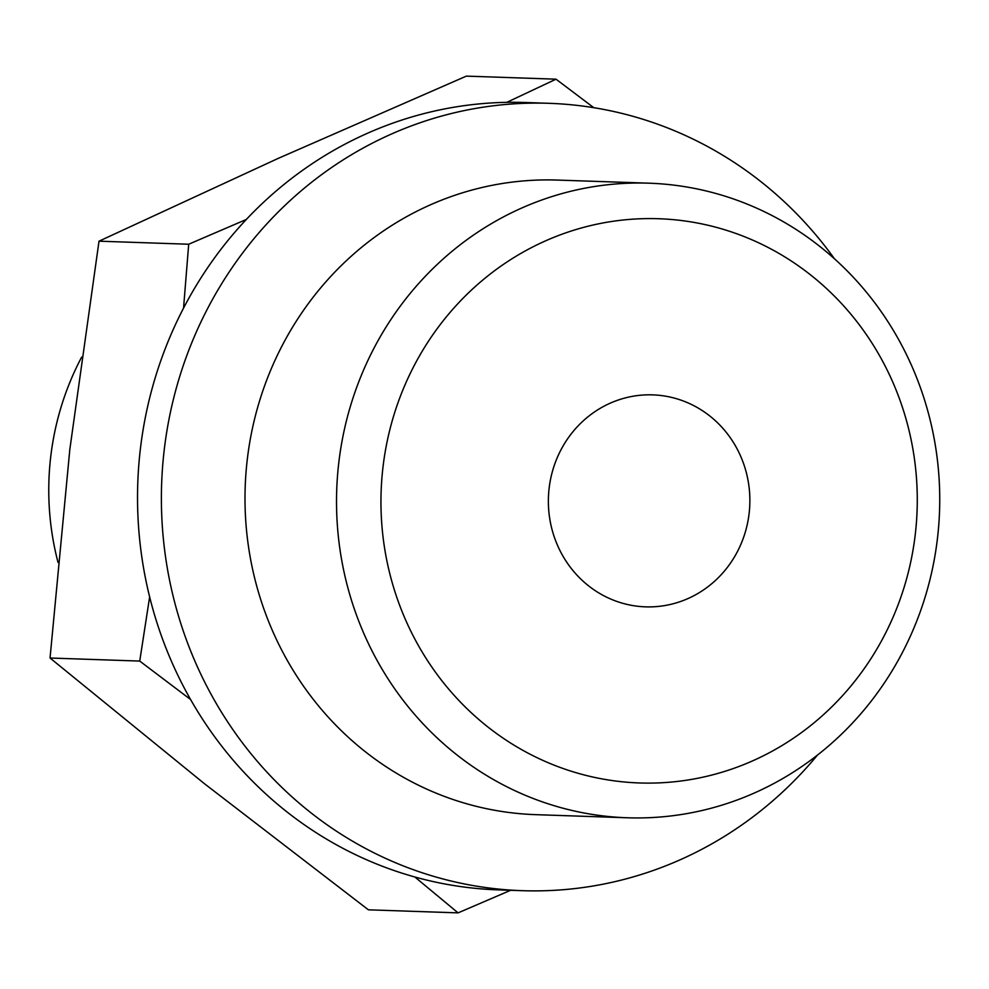 <?xml version="1.0" encoding="UTF-8"?>
<svg xmlns="http://www.w3.org/2000/svg" width="989" height="989" viewBox="0 0 989 989"><rect width="100%" height="100%" fill="white"/><g stroke="black" fill="none" stroke-linecap="round" stroke-linejoin="round"><path stroke-width="1.48" d="M506.801 102.349L556.016 79.182L466.326 76.128L277.958 158.5L99.011 241.18L69.823 449.439L50.043 658.019L204.513 783.758L368.39 909.818L458.08 912.872L414.848 876.996M190.556 699.507L139.733 661.072L149.636 596.936M183.546 308.148L188.701 244.234L246.385 219.434M510.633 890.285L458.08 912.872M382.978 467.191A282.273 268.143 -88.1 0 1 810.696 275.004A282.273 268.143 -88.1 0 1 753.68 760.393A282.273 268.143 -88.1 0 1 382.978 467.191M338.794 462.617A317.481 301.596 -88.1 0 1 648.92 183.188A317.481 301.596 -88.1 0 1 939.55 510.744A317.481 301.596 -88.1 0 1 627.335 817.779A317.481 301.596 -88.1 0 1 338.794 462.617M549.13 488.207A106.058 100.742 -88.1 0 1 652.728 394.871A106.058 100.742 -88.1 0 1 749.81 504.291A106.058 100.742 -88.1 0 1 645.508 606.85A106.058 100.742 -88.1 0 1 549.13 488.207M58.03 562.42A272.704 259.069 -88.1 0 1 50.723 456.72A272.704 259.069 -88.1 0 1 81.667 357.091M556.016 79.182L593.771 107.677M817.495 755.052A393.919 374.213 -88.1 0 1 522.217 890.681L498.357 889.877A393.919 374.213 -88.1 0 1 140.351 449.191A393.919 374.213 -88.1 0 1 525.147 102.497L549.006 103.313A393.919 374.213 -88.1 0 1 834.382 258.698M522.217 890.681A393.919 374.213 -88.1 0 1 164.211 450.007A393.919 374.213 -88.1 0 1 549.006 103.313M627.335 817.779L535.803 814.664A317.481 301.596 -88.1 0 1 247.275 459.502A317.481 301.596 -88.1 0 1 557.4 180.072L648.92 183.188M139.733 661.072L50.043 658.019M188.701 244.234L99.011 241.18"/></g></svg>
